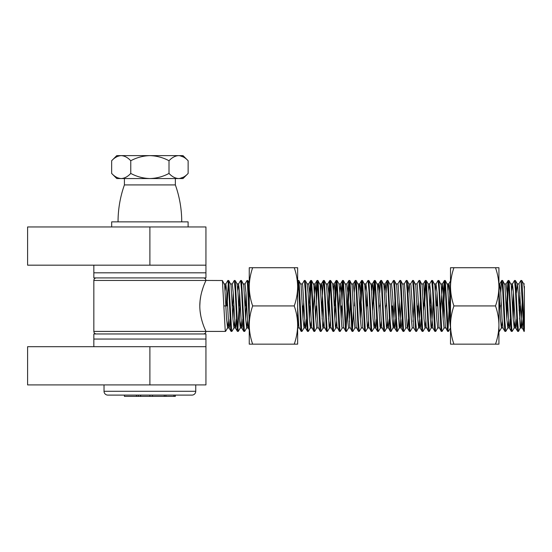 <?xml version="1.0" encoding="UTF-8"?>
<svg xmlns="http://www.w3.org/2000/svg" width="552" height="552" viewBox="0 0 552 552"><rect width="100%" height="100%" fill="white"/><g stroke="black" fill="none" stroke-linecap="round" stroke-linejoin="round"><path stroke-width="0.83" d="M149.889 346.697L205.937 346.697L93.84 346.697L93.84 333.96L205.937 333.96L205.937 339.052L93.84 339.052L205.937 339.052L205.937 384.916L27.6 384.916L27.6 346.697L149.889 346.697L149.889 384.916M149.889 226.955L205.937 226.955L205.937 265.174L27.6 265.174L27.6 226.955L149.889 226.955L149.889 265.174M205.937 272.812L93.84 272.812L93.84 265.174L205.937 265.174L205.937 277.911L93.84 277.911L93.84 272.812L205.937 272.812M96.386 277.911A2.546 2.546 0 0 0 93.84 280.457L93.84 331.414A2.546 2.546 0 0 0 96.386 333.96M203.391 277.911A2.546 2.546 0 0 1 205.937 280.457C206.165 280.285 199.762 292.16 199.81 305.932C199.776 319.774 206.172 331.593 205.937 331.414A2.546 2.546 0 0 1 203.391 333.96M199.81 305.932L200.065 300.916M200.079 300.764L200.776 296.093M201.79 291.746L202.943 287.992M204.102 284.797L205.068 282.431M205.089 282.382L205.937 280.457L93.84 280.457M93.84 331.414L205.937 331.414L204.385 327.784M200.728 315.544L200.093 311.197M228.307 321.54L227.596 327.895L225.595 331.352L225.202 330.165L222.408 280.519L205.937 280.457M524.4 286.329L524.4 328.612L522.013 281.706L521.764 280.519L520.895 280.457L518.825 283.976M524.4 328.612L524.083 331.414L521.771 326.887L519.225 284.984L518.908 283.907L517.314 283.907L516.368 292.836M524.4 330.165C523.765 335.92 523.123 322.589 522.489 305.932L520.895 280.457M520.101 305.932L519.549 319.035M522.302 301.288L520.819 326.887L518.507 331.414L517.555 320.912L515.644 281.706L515.395 280.519L514.526 280.457L512.456 283.976L511.738 290.331M519.853 292.836L519.121 310.583M518.507 331.414L517.638 331.352L517.396 330.165L515.485 290.959L514.526 280.457M513.919 301.288L513.181 319.035M514.926 321.54L514.216 327.895L512.208 331.352L511.821 330.165L509.027 280.519L508.088 280.519L507.84 281.706L506.384 310.583M513.484 292.836L512.753 310.583M512.139 331.414L511.269 331.352L511.028 330.165L509.116 290.959L508.157 280.457M508.558 282.417L506.812 319.035M508.558 321.54L507.84 327.895L505.77 331.414L504.818 320.912L502.906 281.706L502.582 280.457L501.72 280.519L501.471 281.706L500.747 292.836M505.77 331.414L504.901 331.352L504.652 330.165L502.748 290.959L501.789 280.457M502.189 321.54L501.471 327.895L499.401 331.414L498.925 328.612M500.195 305.932L500.015 310.583M450.515 294.416L449.487 319.035M450.522 327.895L448.521 331.352L448.127 330.165L445.333 280.519L444.394 280.519L444.146 281.706L442.69 310.583M450.515 281.706L448.051 329.454M448.445 331.414L447.582 331.352L447.334 330.165L445.423 290.959L444.463 280.457M444.864 282.417L443.118 319.035M445.657 327.964L444.07 327.964L442.076 331.414L441.759 330.165L438.964 280.519L438.026 280.519L436.025 283.976L435.307 290.331M442.076 331.414L441.207 331.352L440.965 330.165L439.054 290.959L438.095 280.457M439.288 327.964L437.702 327.964L435.707 331.414L435.39 330.165L432.596 280.519L431.657 280.519L429.656 283.976L428.938 290.331M435.707 331.414L434.838 331.352L434.596 330.165L432.685 290.959L431.726 280.457M430.933 305.932L430.381 319.035M433.134 301.288L431.65 326.887L429.339 331.414L428.386 320.912L426.475 281.706L426.227 280.519L425.288 280.519L423.584 310.583M429.339 331.414L428.469 331.352L428.228 330.165L426.316 290.959L425.357 280.457M425.758 321.54L425.04 327.895L423.039 331.352L422.653 330.165L420.106 281.706L419.858 280.519L418.989 280.457L416.919 283.976M422.97 331.414L422.101 331.352L421.852 330.165L419.948 290.959L418.989 280.457M418.375 301.288L417.643 319.035M420.396 301.288L418.913 326.887L416.601 331.414L415.642 320.912L413.738 281.706L413.489 280.519L412.62 280.457L410.55 283.976M417.395 305.932L417.215 310.583M416.601 331.414L415.732 331.352L415.483 330.165L413.572 290.959L412.62 280.457M415.732 331.352L413.731 327.895L412.22 327.964L410.233 331.414L409.915 330.165L407.362 281.706L407.121 280.519L406.251 280.457L404.174 283.976M410.233 331.414L409.363 331.352L409.115 330.165L407.203 290.959L406.251 280.457M405.934 327.895L403.933 331.352L403.546 330.165L400.993 281.706L400.752 280.519L399.883 280.457L397.806 283.976M403.864 331.414L402.994 331.352L402.746 330.165L400.835 290.959L399.883 280.457M399.268 301.288L398.537 319.035M401.29 301.288L399.8 326.887L397.495 331.414L396.536 320.912L394.625 281.706L394.383 280.519L393.514 280.457L391.52 283.907L389.933 283.907M397.495 331.414L396.626 331.352L396.377 330.165L394.466 290.959L393.514 280.457M392.713 305.932L392.168 319.035M394.921 301.288L393.431 326.887L391.126 331.414L390.167 320.912L388.256 281.706L387.939 280.457L387.069 280.519L386.828 281.706L386.103 292.836M391.92 305.932L391.734 310.583M391.126 331.414L390.257 331.352L390.009 330.165L388.097 290.959L387.145 280.457M387.538 321.54L386.828 327.895L384.758 331.414L383.799 320.912L381.887 281.706L381.57 280.457L380.701 280.519L380.452 281.706L379.728 292.836M385.551 305.932L385.365 310.583M384.758 331.414L383.888 331.352L383.64 330.165L381.729 290.959L380.776 280.457M381.17 321.54L380.459 327.895L378.458 331.352L378.065 330.165L375.27 280.519L374.332 280.519L374.083 281.706L372.628 310.583M379.183 305.932L378.996 310.583M378.382 331.414L377.52 331.352L377.271 330.165L375.36 290.959L374.408 280.457M374.801 321.54L374.09 327.895L372.089 331.352L371.696 330.165L368.902 280.519L367.963 280.519L365.962 283.976L365.251 290.331M372.013 331.414L371.151 331.352L370.903 330.165L368.991 290.959L368.032 280.457M368.432 321.54L367.722 327.895L365.721 331.352L365.327 330.165L362.533 280.519L361.594 280.519L361.346 281.706L359.89 310.583M366.99 292.836L366.259 310.583M365.645 331.414L364.782 331.352L364.534 330.165L362.623 290.959L361.663 280.457M362.064 282.417L360.318 319.035M364.782 331.352L362.857 327.964L361.353 327.895L359.276 331.414L358.324 320.912L356.413 281.706L356.095 280.457L355.226 280.519L354.977 281.706L354.253 292.836M359.276 331.414L358.407 331.352L358.165 330.165L356.254 290.959L355.295 280.457M356.488 327.964L354.901 327.964L352.907 331.414L352.59 330.165L350.044 281.706L349.795 280.519L348.926 280.457L347.974 290.959L346.138 329.454M353.522 310.583L352.507 329.454M352.907 331.414L352.038 331.352L351.796 330.165L349.885 290.959L348.926 280.457M349.326 282.417L347.581 319.035M350.12 327.964L348.533 327.964L346.539 331.414L346.221 330.165L343.427 280.519L342.488 280.519L342.24 281.706L341.515 292.836M346.539 331.414L345.669 331.352L345.428 330.165L343.517 290.959L342.557 280.457M341.764 305.932L341.212 319.035M342.24 327.895L340.239 331.352L339.853 330.165L337.058 280.519L336.12 280.519L335.871 281.706L334.595 305.932M340.963 305.932L340.784 310.583M340.17 331.414L339.301 331.352L339.052 330.165L337.148 290.959L336.189 280.457M336.589 282.417L334.843 319.035M336.589 321.54L335.871 327.895L333.87 331.352L333.484 330.165L330.689 280.519L329.751 280.519L329.503 281.706L328.047 310.583M333.801 331.414L332.932 331.352L332.683 330.165L330.772 290.959L329.82 280.457M330.22 282.417L328.474 319.035M330.22 321.54L329.503 327.895L327.502 331.352L327.115 330.165L324.321 280.519L323.382 280.519L323.134 281.706L321.671 310.583M327.433 331.414L326.563 331.352L326.315 330.165L324.403 290.959L323.451 280.457M322.837 301.288L322.106 319.035M323.851 321.54L323.134 327.895L321.064 331.414L320.105 320.912L318.193 281.706L317.876 280.457L317.007 280.519L316.765 281.706L316.041 292.836M321.064 331.414L320.195 331.352L319.946 330.165L318.035 290.959L317.083 280.457M316.282 305.932L315.737 319.035M318.276 327.964L316.682 327.964L314.695 331.414L314.378 330.165L311.583 280.519L310.638 280.519L310.397 281.706L308.934 310.583M314.695 331.414L313.826 331.352L313.577 330.165L311.666 290.959L310.714 280.457M309.913 305.932L309.368 319.035M311.107 321.54L310.397 327.895L308.395 331.352L308.002 330.165L305.456 281.706L305.208 280.519L304.345 280.457L302.268 283.976M308.327 331.414L307.457 331.352L307.209 330.165L305.297 290.959L304.345 280.457M303.731 301.288L303 319.035M304.738 321.54L304.028 327.895L302.027 331.352L301.633 330.165L299.087 281.706L298.77 280.457L297.901 280.519L297.652 281.706M302.751 305.932L302.565 310.583M301.958 331.414L301.088 331.352L300.84 330.165L298.929 290.959L297.976 280.457M249.249 320.912L247.337 281.706L247.02 280.457L245.033 283.907L243.439 283.907M246.406 301.288L245.674 319.035M247.42 321.54L246.703 327.895L244.702 331.352L244.315 330.165L241.521 280.519L240.582 280.519L238.574 283.976L237.864 290.331M244.633 331.414L243.763 331.352L243.515 330.165L241.603 290.959L240.651 280.457M240.037 301.288L239.306 319.035M241.052 321.54L240.334 327.895L238.264 331.414L237.305 320.912L235.393 281.706L235.152 280.519L234.283 280.457L232.288 283.907L230.702 283.907M238.871 310.583L237.864 329.454M238.264 331.414L237.394 331.352L237.146 330.165L235.235 290.959L234.283 280.457M233.482 305.932L232.937 319.035M234.683 321.54L233.965 327.895L231.964 331.352L231.578 330.165L228.783 280.519L227.838 280.519L225.837 283.976L225.126 290.331M231.895 331.414L231.026 331.352L230.777 330.165L228.866 290.959L227.914 280.457M501.175 301.288L500.995 305.932M437.488 301.288L437.301 305.932M437.053 292.836L436.508 305.932M430.684 292.836L430.132 305.932M425.758 282.417L424.564 305.932M386.531 301.288L386.345 305.932M380.162 301.288L379.976 305.932M374.801 282.417L373.794 301.288M367.425 301.288L367.239 305.932M354.688 301.288L354.501 305.932M342.958 282.417L341.943 301.288M317.483 282.417L316.468 301.288M311.107 282.417L310.1 301.288M298.37 282.417L297.652 294.416M249.249 301.903L248.138 281.706L247.889 280.519L247.02 280.457M245.978 292.836L245.426 305.932M239.609 292.836L239.057 305.932M233.241 292.836L232.689 305.932M228.307 282.417L227.113 305.932M226.872 292.836L226.32 305.932L224.333 305.932M523.041 319.035L522.088 327.964L520.501 327.964L520.177 326.887L518.273 292.988L517.314 283.907M516.672 319.035L516.037 326.887L515.72 327.964L515.402 326.887L513.491 292.988L512.456 283.976M510.303 319.035L509.668 326.887L509.351 327.964L509.034 326.887L507.122 292.988L506.087 283.976L508.088 280.519M501.471 327.895L502.982 327.964L502.03 318.883L500.754 292.988L499.801 283.907L499.001 290.331M450.515 307.699L449.162 284.984L448.845 283.907L448.528 284.984L448.051 290.331M447.582 331.352L445.34 326.887L443.428 292.988L442.476 283.907L440.668 310.583M441.207 331.352L438.971 326.887L437.06 292.988L436.025 283.976M429.739 283.907L428.145 283.907L429.097 292.988L430.374 318.883L431.008 326.887L431.333 327.964L432.92 327.964L431.968 318.883L430.691 292.988L429.656 283.976M428.469 331.352L426.234 326.887L423.688 284.984L423.37 283.907L421.776 283.907M421.128 319.035L420.5 326.887L420.182 327.964L419.865 326.887L417.319 284.984L417.001 283.907L415.408 283.907M413.731 327.895L410.95 284.984L410.633 283.907L409.039 283.907L408.087 292.836M408.39 319.035L407.762 326.887L407.445 327.964L407.128 326.887L404.582 284.984L404.257 283.907L402.67 283.907M402.022 319.035L401.394 326.887L401.076 327.964L400.759 326.887L398.213 284.984L397.888 283.907L396.301 283.907M395.653 319.035L395.025 326.887L394.708 327.964L394.39 326.887L392.479 292.988L391.52 283.907M389.284 319.035L388.339 327.964L386.745 327.964L386.428 326.887L383.881 284.984L381.639 280.519M390.257 331.352L388.022 326.887L385.468 284.984L385.151 283.907L383.557 283.907M387.069 280.519L385.068 283.976L384.358 290.331M383.888 331.352L381.653 326.887L379.1 284.984L378.782 283.907L378.465 284.984L377.989 290.331M376.547 319.035L375.919 326.887L375.601 327.964L375.277 326.887L372.731 284.984L372.414 283.907L372.096 284.984L371.62 290.331M371.151 331.352L368.908 326.887L366.997 292.988L365.962 283.976M362.774 327.895L359.994 284.984L359.676 283.907L359.359 284.984L358.883 290.331M358.407 331.352L356.171 326.887L354.26 292.988L353.225 283.976L355.226 280.519M352.038 331.352L349.802 326.887L347.891 292.988L346.856 283.976L348.857 280.519M345.669 331.352L343.434 326.887L341.522 292.988L340.57 283.907L338.762 310.583M339.301 331.352L337.065 326.887L334.519 284.984L334.202 283.907L333.877 284.984L333.401 290.331M332.932 331.352L330.696 326.887L328.785 292.988L327.75 283.976L329.751 280.519M326.563 331.352L324.328 326.887L321.781 284.984L321.457 283.907L321.14 284.984L320.664 290.331M320.195 331.352L317.959 326.887L316.048 292.988L315.088 283.907L313.288 310.583M313.826 331.352L311.59 326.887L309.679 292.988L308.637 283.976L310.638 280.519M306.484 319.035L305.856 326.887L305.539 327.964L305.221 326.887L302.668 284.984L302.351 283.907L300.757 283.907M301.088 331.352L298.853 326.887L297.652 307.699M249.159 319.035L248.531 326.887L248.214 327.964L247.896 326.887L245.985 292.988L245.033 283.907M242.79 319.035L242.162 326.887L241.845 327.964L241.528 326.887L239.616 292.988L238.574 283.976M236.422 319.035L235.794 326.887L235.476 327.964L235.159 326.887L233.248 292.988L232.288 283.907M230.053 319.035L229.425 326.887L229.108 327.964L228.79 326.887L226.879 292.988L225.837 283.976M524.4 289.165L523.765 283.976L521.764 280.519M514.216 327.895L513.174 318.883L511.262 284.984L509.027 280.519M507.84 327.895L506.805 318.883L504.894 284.984L502.658 280.519M501.388 327.964L500.436 318.883L498.925 289.165M450.515 327.964L449.48 318.883L447.568 284.984L445.333 280.519M444.07 327.964L443.111 318.883L441.2 284.984L438.964 280.519M437.702 327.964L436.742 318.883L434.831 284.984L432.596 280.519M425.04 327.895L424.005 318.883L422.094 284.984L419.858 280.519M418.671 327.895L417.636 318.883L415.725 284.984L413.489 280.519M414.028 301.288L413.02 321.54M412.22 327.964L411.268 318.883L409.356 284.984L407.121 280.519M407.445 327.964L405.851 327.964L405.534 326.887L402.988 284.984L400.752 280.519M401.076 327.964L399.482 327.964L399.165 326.887L396.619 284.984L394.383 280.519M393.196 327.895L392.161 318.883L390.25 284.984L388.008 280.519M381.97 327.964L380.376 327.964L380.059 326.887L377.513 284.984L375.27 280.519M374.09 327.895L373.048 318.883L371.137 284.984L368.902 280.519M369.233 327.964L367.639 327.964L367.322 326.887L364.768 284.984L362.533 280.519M361.27 327.964L360.311 318.883L358.4 284.984L356.164 280.519M354.901 327.964L353.942 318.883L352.031 284.984L349.795 280.519M350.334 301.288L349.326 321.54M348.533 327.964L347.574 318.883L345.662 284.984L343.427 280.519M343.751 327.964L342.157 327.964L341.84 326.887L341.205 318.883L339.928 292.988L338.976 283.907L340.57 283.907M337.382 327.964L335.788 327.964L335.471 326.887L334.836 318.883L333.56 292.988L332.608 283.907L334.202 283.907M331.014 327.964L329.42 327.964L329.102 326.887L326.556 284.984L324.321 280.519M324.645 327.964L323.051 327.964L322.734 326.887L320.188 284.984L317.952 280.519M316.682 327.964L315.73 318.883L313.819 284.984L311.583 280.519M310.397 327.895L309.361 318.883L308.085 292.988L307.133 283.907L308.72 283.907M304.028 327.895L302.993 318.883L301.082 284.984L298.839 280.519M298.37 321.54L297.652 327.902M246.703 327.895L245.668 318.883L243.756 284.984L241.521 280.519M240.334 327.895L239.299 318.883L238.022 292.988L237.07 283.907L238.657 283.907M233.965 327.895L232.93 318.883L231.019 284.984L228.783 280.519M227.596 327.895L226.561 318.883L224.65 284.984L222.408 280.519M119.887 155.726L121.205 155.623C117.811 155.836 114.623 157.541 111.649 160.742L116.769 155.623L183.009 155.623L188.135 160.742L188.135 173.425C185.12 176.647 181.932 178.358 178.572 178.551L149.889 178.551C156.63 178.344 163.006 176.64 169.009 173.425C171.989 176.626 175.177 178.337 178.572 178.551L183.009 178.551L188.135 173.425M118.045 221.863A110.317 110.317 0 0 1 124.414 184.92L175.363 184.92L175.363 178.551M181.732 221.863A110.317 110.317 0 0 0 175.363 184.92M124.414 184.92L124.414 178.551M121.205 178.551L116.769 178.551L111.649 173.425C114.623 176.626 117.811 178.337 121.205 178.551L149.889 178.551C143.127 178.344 136.758 176.64 130.769 173.425C127.753 176.647 124.566 178.358 121.205 178.551L119.887 178.448M183.485 177.123L179.89 178.448M121.205 155.623C124.566 155.816 127.753 157.527 130.769 160.742C136.758 157.534 143.127 155.83 149.889 155.623C156.63 155.823 163.006 157.534 169.009 160.742C171.989 157.541 175.177 155.836 178.572 155.623C181.932 155.816 185.12 157.527 188.135 160.742M183.485 157.051L179.89 155.726M169.009 160.742L169.009 173.425M130.769 160.742L130.769 173.425M111.649 160.742L111.649 173.425M175.336 396.377L175.336 395.108L175.329 396.377L124.414 396.377L124.414 395.108M104.031 384.916L104.031 391.285A3.823 3.823 0 0 0 107.854 395.108L191.923 395.108A3.823 3.823 0 0 0 195.746 391.285L195.746 384.916M149.889 396.377L149.889 395.108M174.059 396.377L174.059 395.108L174.052 396.377M111.676 226.955L111.676 221.863L188.108 221.863L188.108 226.955M294.244 305.932C296.431 299.695 297.569 293.326 297.652 286.826L297.652 344.151L294.244 344.151C296.417 337.962 297.556 331.593 297.652 325.045L297.652 325.045C297.569 318.573 296.431 312.204 294.244 305.932L252.664 305.932C250.477 299.695 249.338 293.326 249.249 286.826L249.249 286.826C249.338 280.312 250.477 273.944 252.664 267.72L297.652 267.72L297.652 286.826C297.562 280.312 296.424 273.944 294.244 267.72M252.664 305.932C250.47 312.204 249.332 318.573 249.249 325.045L249.249 344.151L294.244 344.151M252.664 267.72L249.249 267.72L249.249 325.045C249.345 331.593 250.484 337.962 252.664 344.151M495.51 267.72L498.925 267.72L498.925 286.826C498.835 280.354 497.697 273.985 495.51 267.72L453.93 267.72C451.743 273.985 450.604 280.354 450.515 286.826L450.515 286.826C450.618 293.381 451.757 299.75 453.93 305.932L495.51 305.932C497.69 312.156 498.829 318.532 498.925 325.045L498.925 325.045C498.835 331.545 497.697 337.914 495.51 344.151L498.925 344.151L498.925 286.826C498.822 293.381 497.683 299.75 495.51 305.932M453.93 344.151C451.743 337.914 450.604 331.545 450.515 325.045L450.515 344.151L495.51 344.151M453.93 267.72L450.515 267.72L450.515 325.045C450.611 318.532 451.75 312.156 453.93 305.932M104.031 391.285L195.746 391.285M173.908 396.377L173.908 395.108M165.904 396.377L165.904 395.108M164.303 396.377L164.303 395.108M152.435 396.377L152.435 395.108M140.491 396.377L140.491 395.108M138.324 396.377L138.324 395.108M136.496 396.377L136.496 395.108M225.526 331.414L205.937 331.414M499.401 331.414L498.925 331.414M517.638 331.352L515.637 327.895M511.269 331.352L509.268 327.895M504.901 331.352L502.9 327.895M501.72 280.519L499.719 283.976M450.763 280.519L448.762 283.976M444.394 280.519L442.393 283.976M434.838 331.352L432.837 327.895M425.288 280.519L423.287 283.976M422.101 331.352L420.1 327.895M409.363 331.352L407.362 327.895M402.994 331.352L400.993 327.895M396.626 331.352L394.625 327.895M380.701 280.519L378.7 283.976M377.52 331.352L375.519 327.895M374.332 280.519L372.331 283.976M361.594 280.519L359.593 283.976M342.488 280.519L340.487 283.976M336.12 280.519L334.119 283.976M323.382 280.519L321.374 283.976M317.007 280.519L315.006 283.976M307.457 331.352L305.456 327.895M297.901 280.519L297.652 280.947M249.249 329.827L248.131 327.895M243.763 331.352L241.762 327.895M237.394 331.352L235.393 327.895M231.026 331.352L229.025 327.895M515.72 327.964L514.133 327.964M512.539 283.907L510.945 283.907M509.351 327.964L507.757 327.964M506.17 283.907L504.576 283.907M499.801 283.907L498.925 283.907M448.845 283.907L447.251 283.907M442.476 283.907L440.882 283.907M436.108 283.907L434.514 283.907M426.551 327.964L424.957 327.964M420.182 327.964L418.588 327.964M394.708 327.964L393.114 327.964M378.782 283.907L377.188 283.907M375.601 327.964L374.008 327.964M372.414 283.907L370.82 283.907M366.045 283.907L364.451 283.907M359.676 283.907L358.082 283.907M353.308 283.907L351.714 283.907M346.939 283.907L345.345 283.907M327.833 283.907L326.239 283.907M321.457 283.907L319.87 283.907M315.088 283.907L313.501 283.907M311.908 327.964L310.314 327.964M305.539 327.964L303.945 327.964M299.17 327.964L297.576 327.964M248.214 327.964L246.62 327.964M241.845 327.964L240.251 327.964M235.476 327.964L233.882 327.964M229.108 327.964L227.514 327.964M225.92 283.907L224.333 283.907M523.682 283.907L524.4 283.907M517.396 283.976L515.395 280.519M428.228 283.976L426.227 280.519M339.059 283.976L337.058 280.519M332.69 283.976L330.689 280.519M307.216 283.976L305.208 280.519M249.249 282.872L247.889 280.519M237.153 283.976L235.152 280.519M140.615 396.377L140.615 395.108"/></g></svg>
